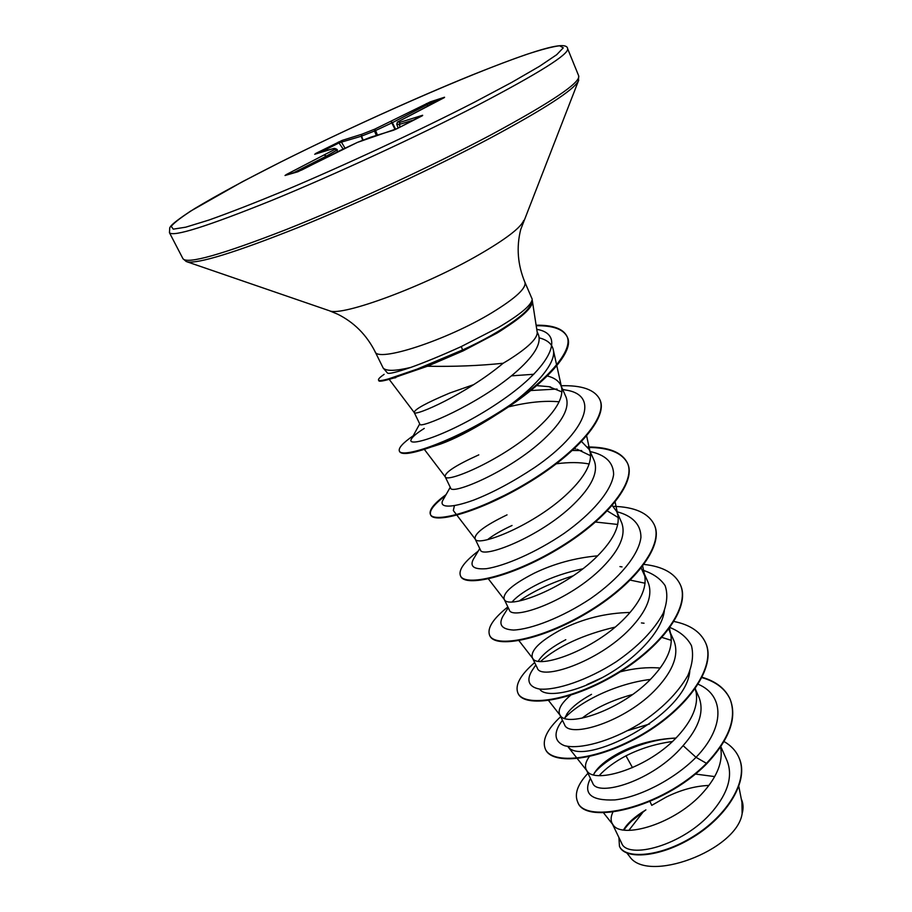 <?xml version="1.0" encoding="UTF-8"?>
<svg xmlns="http://www.w3.org/2000/svg" width="912" height="912" viewBox="0 0 912 912"><rect width="100%" height="100%" fill="white"/><g stroke="black" fill="none" stroke-linecap="round" stroke-linejoin="round"><path stroke-width="1.37" d="M496.937 333.131L463.262 350.824L427.432 366.248C454.21 366.738 479.45 365.746 503.162 363.25L508.52 360.023C527.9 347.746 537.464 338.523 537.225 332.378L532.277 300.401C531.457 307.675 520.706 317.946 500.05 331.216L496.937 333.131M532.277 300.401C533.805 306.341 523.556 316.259 501.532 330.167L463.262 350.824M532.209 300.276L532.084 299.991C530.613 305.885 519.464 315.016 498.625 327.374L461.267 346.56C441.978 355.304 425.152 362.258 410.81 367.411C395.534 371.07 386.323 371.287 383.188 368.072L375.026 351.542C376.975 362.908 446.686 340.324 491.99 312.679C515.576 298.224 526.555 288.089 524.913 282.287L532.209 299.204M649.937 801.454L651.749 805.342L666.193 797.099C680.717 789.917 694.955 786.019 708.909 785.426M675.929 738.047C655.112 739.028 636.177 743.987 619.111 752.947C608.646 758.545 601.042 764.324 596.311 770.275L593.416 774.744M612.91 812.068C610.869 816.365 610.573 820.07 612.032 823.205L613.149 824.972C621.859 839.143 675.507 824.459 703.893 791.559C717.311 776.135 722.942 761.68 720.754 748.182L720.514 747.053L720.754 748.182M649.549 724.003L627.992 730.512M612.032 823.205L621.596 843.076C627.046 859.822 683.27 846.302 712.739 811.11C728.175 792.608 732.963 775.861 727.126 760.87L720.811 746.609M589.745 755.991C585.743 761.417 584.581 765.966 586.234 769.66L592.675 783.02C597.018 797.453 653.003 781.481 683.099 745.64C699.116 727.491 704.406 711.36 698.968 697.258L695.218 688.788M586.234 769.66L587.134 771.085C594.875 784.217 649.15 768.292 678.46 735.38C692.39 719.864 698.296 705.557 696.164 692.459L695.172 688.856M660.174 668.051C647.543 666.991 634.216 668.257 620.183 671.836M602.581 677.468L586.94 684.593M570.581 695.297C561.325 703.175 557.688 709.582 559.683 714.529L564.528 724.584C568.609 738.731 625.666 722.315 657.028 688.047C673.466 670.058 679.109 654.303 673.968 640.805L668.781 629.212M559.683 714.529L560.39 715.635C567.07 727.628 621.973 710.357 652.24 677.479C666.706 661.895 672.908 647.759 670.856 635.094L669.374 630.443M630.078 612.465C605.807 612.955 582.802 618.678 561.074 629.645C539.972 641.113 530.396 650.473 532.334 657.734L532.859 658.567C538.422 669.328 593.917 650.575 625.21 617.766C640.224 602.125 646.745 588.217 644.784 576.042L641.216 568.108M532.334 657.734L537.328 668.097C540.634 680.74 597.976 662.625 630.146 628.676C647.053 610.789 653.072 595.445 648.215 582.643L643.484 571.972M582.836 568.803C566.968 572.143 552.455 577.011 539.311 583.406C526.498 589.756 517.56 595.798 512.464 601.555M597.634 555.841C575.198 557.87 554.143 563.627 534.443 573.089C512.795 584.204 502.706 592.914 504.154 599.218L504.518 599.8C508.896 609.216 564.973 588.867 597.314 556.16C612.91 540.474 619.784 526.828 617.926 515.223L616.797 511.7L612.26 505.556M504.154 599.218L509.295 609.9C511.746 620.901 569.259 601.133 602.41 567.412C619.772 549.731 626.191 534.831 621.665 522.713M618.268 517.617L607.346 510.914M507.038 514.858C484.808 525.597 474.16 533.611 475.095 538.889L480.407 549.913C481.981 559.193 539.744 537.521 573.785 504.188C591.637 486.677 598.477 472.245 594.305 460.902L589.277 449.559L581.617 441.59M590.6 455.738L577.136 449.263M475.095 538.889L475.334 539.266C478.435 547.211 535.059 525.13 568.529 492.571C584.74 476.873 591.979 463.524 590.246 452.546L589.277 449.559M478.8 454.86C455.977 465.2 444.748 472.473 445.136 476.668L450.608 488.034C451.212 495.478 509.204 471.857 544.225 438.889C562.601 421.572 569.886 407.664 566.078 397.153L560.891 385.445C558.714 380.771 553.994 377.557 546.733 375.801M561.974 391.943L548.967 386.677L536.792 385.628M445.136 476.668L445.261 476.873C447.005 483.235 504.154 459.26 538.798 426.896C555.647 411.198 563.274 398.213 561.701 387.942L560.891 385.445M533.839 374.262L511.393 375.858M473.659 384.647L449.707 393.049C426.246 402.956 414.413 409.42 414.208 412.463L414.265 412.555C414.721 416.773 466.705 393.836 503.162 363.25M645.89 809.856L645.616 810.073C634.969 816.457 627.593 823.08 623.489 829.943M591.523 694.34C580.283 700.519 572.291 706.732 567.56 713.013L564.574 718.325M565.793 639.677C552.786 646.494 543.997 653.095 539.425 659.49L538.684 660.596M512.042 525.483C501.52 530.351 493.392 535.059 487.635 539.585M414.208 412.463L419.862 424.194C419.189 429.256 477.74 404.689 514.516 373.259C533.645 356.763 541.637 343.938 538.456 334.784L537.145 331.808M599.23 775.565C605.671 768.474 614.585 761.896 625.974 755.831C640.384 748.524 655.853 743.759 672.383 741.524M623.99 830.023C627.889 823.935 634.159 818.064 642.8 812.387L629.371 829.692M741.285 798.958L741.49 799.425C743.337 803.609 743.554 808.374 742.129 813.698C736.702 850.657 646.574 883.979 629.405 856.197L626.886 853.039M742.129 813.698L741.946 802.332L738.845 786.566M714.689 776.591L695.275 774.037M625.974 755.831L632.518 767.665M683.099 745.64L696.027 757.325C672.953 780.569 638.081 797.339 614.813 799.915C590.896 800.896 582.779 793.725 590.452 778.403M594.464 772.874C608.874 755.638 644.921 739.108 675.815 738.161M698.227 684.274C724.88 695.503 724.789 727.708 696.027 757.325L706.481 763.333C661.268 809.058 584.512 824.471 577.627 801.876C574.252 793.839 577.695 784.297 587.966 773.251M724.014 741.502C730.991 745.549 735.95 750.85 738.868 757.393C749.356 780.125 727.081 815.818 693.131 836.578C659.216 857.599 624.959 859.081 619.453 846.313L618.917 837.501M706.697 763.8C729.475 739.45 737.306 717.983 730.204 699.401L729.999 698.934C737.101 717.505 729.258 738.971 706.481 763.333L706.697 763.8C661.496 809.537 584.74 824.938 577.843 802.321L577.741 802.104M738.971 757.621L739.073 757.849C749.561 780.581 727.286 816.274 693.348 837.034C659.433 858.055 625.176 859.526 619.67 846.746L619.567 846.53M628.197 823.684L645.411 810.198M427.432 366.248L390.108 379.061M539.254 337.873C547.223 339.925 551.885 343.801 553.219 349.49C557.768 365.051 526.235 396.56 488.684 419.566C469.874 431.091 453.902 439.231 440.77 443.973L432.505 446.629M508.28 406.946C527.843 402.146 544.795 400.436 559.136 401.804M505.966 494.657L485.218 504.473M475.334 539.266L453.332 510.526L454.381 505.784M556.388 463.775C568.963 462.145 579.895 462.213 589.186 463.98M595.593 522.04L617.766 524.457M630.317 580.123L645.092 583.235M664.346 610.687C662.123 631.241 635.938 658.783 605.272 675.974C574.56 693.28 546.014 697.543 540.086 689.677M662.021 637.442L671.335 640.349M689.814 671.209C685.767 716.638 582.905 767.288 568.267 746.928M581.993 718.189C595.262 708.02 612.134 700.12 632.632 694.488M383.188 368.072L387.52 373.065C388.751 374.137 396.515 372.256 410.81 367.411M650.347 679.429C616.592 683.567 580.545 701.089 564.653 718.086M562.442 720.252L560.652 722.794C553.402 733.453 554.678 741.98 564.619 745.72C579.758 749.527 609.9 741.775 639.209 724.037C661.451 709.433 677.65 693.28 687.819 675.598C692.493 664.472 693.701 654.474 691.433 645.593C687.192 637.682 680.056 631.663 670.024 627.536M615.098 627.125C583.327 634.604 558.475 646.027 540.554 661.394M535.811 664.951L532.106 670.502C526.053 680.113 528.607 687.078 539.665 689.073C556.229 690.521 587.157 680.466 616.227 661.736C638.172 646.528 653.79 630.454 663.092 613.514C667.219 602.969 667.892 593.666 665.11 585.629C660.413 578.573 652.878 573.397 642.527 570.091M573.249 575.791C551.543 582.608 533.531 591.01 519.236 600.974M508.246 607.723L503.036 616.022C498.18 624.686 501.668 629.36 513.49 630.055C530.932 629.348 561.917 617.652 590.611 598.591C618.815 578.995 638.799 555.271 640.931 537.35C641.011 524.503 632.278 515.668 616.808 511.723M479.746 548.534L473.339 559.273C469.566 566.512 473.944 569.647 486.461 568.689C504.701 565.896 535.754 552.695 564.106 533.406C591.945 513.684 611.485 491.021 613.628 474.434C613.434 462.509 605.614 454.883 590.167 451.565M581.731 450.596L572.497 450.46M450.243 487.282L442.901 500.186C438.74 507.608 450.3 508.554 473.522 500.164C492.583 492.765 512.989 481.844 534.751 467.423C585.55 432.744 601.122 395.033 565.44 389.994L562.658 389.435M557.05 389.048L530.841 390.53M424.274 428.412C417.479 432.687 413.273 436.084 411.665 438.615C403.765 449.627 454.347 433.474 502.535 399.901C550.495 366.863 566.455 334.225 536.769 329.346M729.999 698.934C725.222 688.571 715.943 681.355 702.172 677.285M560.709 716.65C546.904 729.543 541.796 740.373 545.387 749.162C552.193 764.849 597.805 760.676 642.698 734.069C687.705 707.712 716.65 666.307 705.489 642.572C700.405 631.742 689.917 624.709 674.036 621.482M534.66 662.568C520.342 674.971 514.756 685.151 517.925 693.109C523.967 707.29 569.498 701.408 615.076 674.31C660.767 647.44 690.84 606.913 680.238 584.512C674.766 573.158 662.693 566.466 644.043 564.425M507.859 606.913C492.993 618.792 486.917 628.265 489.641 635.356C494.863 647.942 540.28 640.224 586.576 612.625C632.962 585.219 664.232 545.661 654.223 524.674C648.386 513.011 634.672 506.901 613.081 506.331M478.196 551.144C464.185 561.803 458.28 570.023 460.469 575.814C464.835 586.701 510.104 577.045 557.129 548.91C604.246 520.969 636.77 482.448 627.399 462.977C622.041 452.352 608.84 447.017 587.807 446.96M446.105 494.566C433.998 503.47 428.765 510.093 430.396 514.425C433.838 523.488 478.925 511.769 526.714 483.075C574.571 454.552 608.418 417.183 599.72 399.342C594.784 389.675 581.89 385.138 561.028 385.753M413.239 435.742C402.865 442.947 398.248 448.054 399.365 451.075C401.599 458.269 446.504 444.349 494.167 415.211C541.614 386.471 574.651 351.781 566.945 336.289C563.08 328.662 552.809 324.968 536.142 325.208M384.123 374.33C379.985 377.192 378.115 379.096 378.514 380.053C378.788 381.056 382.174 380.646 388.672 378.833L417.046 369.143L462.612 349.946L462.886 350.539L432.858 363.569L393.277 378.138C383.599 381.056 378.776 381.889 378.776 380.612L378.514 380.053M730.204 699.401C725.371 688.936 715.966 681.674 702.001 677.627M545.501 749.39L545.615 749.618C552.421 765.316 598.044 761.155 642.926 734.559C687.922 708.202 716.855 666.786 705.694 643.051L705.592 642.812M517.925 693.109L518.164 693.587C524.206 707.78 569.738 701.909 615.315 674.812C660.995 647.953 691.057 607.415 680.455 585.002L680.352 584.763M489.641 635.356L489.881 635.846C495.102 648.443 540.52 640.748 586.815 613.138C633.19 585.755 664.46 546.185 654.44 525.187L654.337 524.924M460.606 576.065L460.72 576.327C465.086 587.214 510.355 577.581 557.38 549.446C604.485 521.504 636.998 482.984 627.627 463.501C622.28 452.888 609.125 447.541 588.149 447.461M445.444 495.729C433.975 504.336 429.039 510.743 430.646 514.938C434.101 524.012 479.188 512.316 526.976 483.634C574.822 455.122 608.657 417.742 599.959 399.878L599.834 399.616M399.365 451.075L399.627 451.611C402.01 455.601 414.743 453.264 437.84 444.6C451.691 439.048 466.784 431.672 483.132 422.461C535.367 393.311 576.578 353.161 567.184 336.847C563.308 329.186 552.98 325.493 536.222 325.744M297.46 171.901L285.023 175.492L286.55 174.431L335.263 149.146L333.621 148.519L315.518 153.558L342.16 140.391L361.825 134.246L374.729 129.162L430.43 101.813L444.543 97.231L397.575 122.003L399.992 122.333L422.632 115.265L397.267 128.558L357.333 142.432L297.848 171.775M532.084 299.991C535.914 307.697 503.538 331.512 462.612 349.946L461.267 346.56M414.618 119.689L399.342 124.431L399.992 122.333L399.342 124.431L400.265 127.019M396.743 124.1L397.575 122.003L396.731 124.089L398.145 128.09L396.731 124.089L399.148 124.465L400.094 127.11M439.082 100.286L429.723 103.307L392.388 122.653L395.637 129.333M376.371 135.455L374.479 131.032L374.729 129.162L375.55 130.564L374.479 131.032L361.198 136.253L339.389 142.739L319.382 152.84M337.953 151.631L335.263 149.146L337.383 149.842L326.428 156.1L327.009 157.183M285.023 175.492L301.678 170.054M286.55 174.431L287.303 174.808M326.553 157.411L324.626 155.154L326.428 156.1L292.558 173.291M357.527 142.363L340.199 150.491M370.99 137.096L392.981 130.393M334.658 148.417L336.357 149.055M393.346 130.279L397.267 128.558M397.142 128.615L421.766 116.052M421.64 116.109L422.609 115.596M315.518 153.558L316.168 153.82M422.028 115.904L422.632 115.265M338.352 142.033L343.186 149.078M342.16 140.391L341.544 142.34L345.055 148.2M362.759 140.311L361.198 136.253L361.825 134.246L361.562 136.116L363.124 140.163M397.301 122.162L443.483 98.051M395.09 129.572L391.852 122.915L392.388 122.653L391.031 121.501L391.852 122.915L375.55 130.564L377.488 135.113M443.369 98.108L444.475 97.527M426.417 103.58L427.933 105.94M429.928 104.926L430.43 101.813M477.671 105.222C539.106 73.028 569.088 54.184 567.629 48.701C566.945 39.661 531.194 51.391 472.405 74.898C414.344 98.45 341.282 131.704 280.474 162.142L242.455 181.693L190.528 211.162C179.892 218.23 173.383 223.144 170.989 225.914L169.757 227.669L169.45 232.685C173.098 237.177 207.149 226.438 271.594 200.48C334.442 174.739 417.548 136.321 477.671 105.222M474.286 102.292L511.564 82.479L539.402 66.359L556.696 54.709L563.263 47.846L559.615 45.771C552.535 46.615 541.363 49.556 526.099 54.572C468.312 74.419 363.079 120.772 280.565 162.108C245.1 179.983 216.532 195.442 194.849 208.495C182.525 216.304 174.637 222.243 171.182 226.313L173.28 229.151L185.786 227.168L208.882 220.066C229.345 212.804 254.174 203.148 283.37 191.098C344.474 165.368 417.742 131.271 474.286 102.292M186.253 261.539L182.97 258.734C187.222 264.4 221.548 254.722 285.935 229.676C348.669 204.755 431.171 166.611 490.61 135.056C551.293 102.315 580.67 82.593 578.71 75.878L567.629 48.701M328.765 310.536L187.051 261.812C198.064 264.001 235.022 252.601 297.905 227.601C358.883 202.92 435.286 167.329 491.112 137.632C544.738 108.767 573.83 89.878 578.402 80.974L578.721 80.199M375.026 351.542C366.43 334.727 353.959 322.267 337.611 314.161L329.471 310.787C341.875 316.806 425.311 285.958 479.644 254.323C505.259 239.434 519.84 228.388 523.397 221.171L523.67 220.487M337.383 149.853L336.653 149.169M314.686 154.276L333.974 148.405M524.913 282.287C517.674 264.845 516.272 247.266 520.695 229.562L578.402 80.974L578.71 75.878M621.676 522.701L616.797 511.7M389.173 379.335L414.265 412.555M553.219 349.49L561.701 387.942M424.388 449.434L445.261 476.873M586.655 436.004L590.246 452.546M615.133 502.124L617.926 515.223M488.41 578.903L504.518 599.8M642.709 566.192L644.784 576.042M518.951 640.657L532.859 658.567M669.454 628.311L670.856 635.094M548.579 700.53L560.39 715.635M695.377 688.571L696.164 692.459M567.72 746.415L587.134 771.085M603.448 812.729L613.149 824.972M566.671 714.267L567.56 713.013M644.043 623.227L641.432 622.93M622.018 566.888L619.943 566.603M575.7 448.943L574.389 448.704M550.7 387.03L548.967 386.677M411.665 438.615L419.714 423.886M395.785 377.671L393.277 378.138M488.684 419.566L483.132 422.461M440.77 443.973L437.84 444.6M182.97 258.734L169.45 232.685M498.476 332.196L501.532 330.167M596.311 770.275L595.24 771.712M301.61 170.077L340.233 150.469M370.967 137.096L357.333 142.432"/></g></svg>
